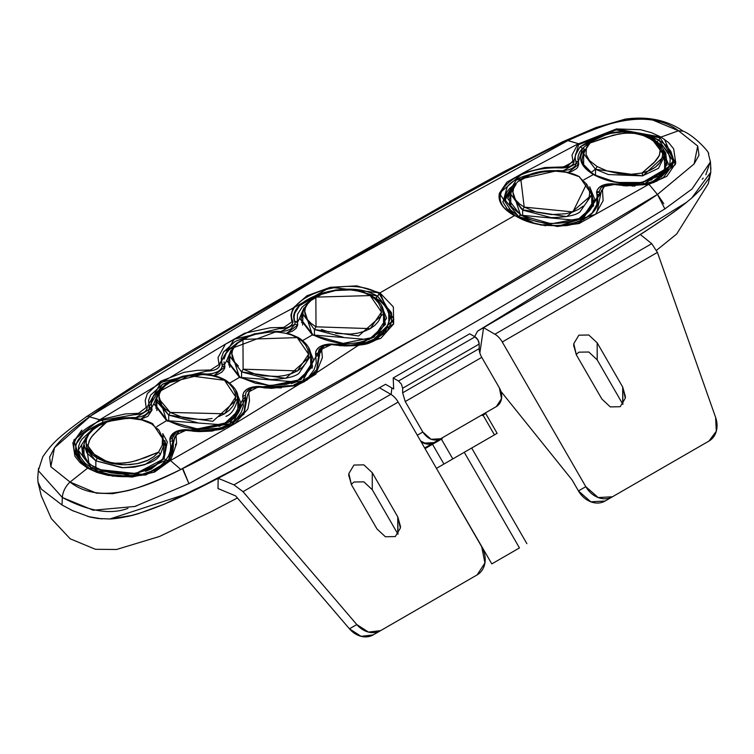 <?xml version="1.0" encoding="UTF-8"?>
<svg xmlns="http://www.w3.org/2000/svg" width="754" height="754" viewBox="0 0 754 754"><rect width="100%" height="100%" fill="white"/><g stroke="black" fill="none" stroke-linecap="round" stroke-linejoin="round"><path stroke-width="1.13" d="M134.108 414.681L135.192 414.672C143.175 413.88 147.2 411.288 147.237 406.896M219.932 363.174L234.164 339.243L279.272 328.621L234.164 339.243L220.093 363.692C219.848 368.442 215.305 370.93 206.464 371.166L161.102 382.278L147.218 406.915L161.102 382.278L206.464 371.166C215.182 370.902 219.725 368.404 220.083 363.673L219.951 363.155M293.014 321.553C280.629 298.923 346.614 273.655 379.196 293.664C346.614 273.655 280.629 298.923 293.014 321.562C292.552 325.945 288.282 328.32 280.224 328.687L279.272 328.621L280.215 328.65C288.226 328.207 292.486 325.832 292.986 321.534M298.754 384.37L304.644 381.562L316.708 369.686L318.688 355.351L318.169 353.013L315.549 353.814C315.954 347.877 320.95 344.606 330.535 343.994L330.723 344.748L330.535 343.994L336.454 344.484C378.451 353.051 407.782 315.229 375.822 298.264L374.304 297.434L375.822 298.264L379.931 292.882L330.29 287.312L293.052 308.103L225.408 344.173L99.82 419.742A1.47 0.49 68.4 0 1 100.405 420.6L134.099 414.747L100.405 420.6C69.575 434.983 65.579 450.769 88.397 467.97L89.773 468.564L91.79 468.121L78.275 450.195L89.849 431.759L81.941 439.196L80.094 442.136L78.51 446.67L78.378 451.269L80.461 457.376L85.014 463.126L91.79 468.121L93.647 466.792L87.2 462.042L82.883 456.519L81.526 444.756M224.032 351.26L277.114 331.345L254.541 333.796L235.182 341.458L223.438 352.193L221.308 358.093L221.836 364.069L224.532 364.663L224.862 366.369A3.676 3.101 -5.3 0 1 222.223 365.662L224.89 366.925L224.532 364.663L221.836 364.069L222.223 365.662A3.676 3.101 174.7 0 0 224.862 366.369L224.56 368.678L222.006 372.014L217.34 374.634L213.929 375.643L224.89 366.925L222.213 366.133L221.318 358.065M140.762 419.205L152.035 410.044L151.808 408.348A3.676 3.073 -14.3 0 1 149.122 407.763L148.604 400.223L150.696 395.058L162.77 384.078L182.496 376.303C194.494 374.107 201.77 373.315 204.334 373.918L208.142 374.05L208.142 374.625L208.142 374.05L204.334 373.918L162.43 384.286L148.915 407.207L151.648 407.782L162.317 387.499L158.01 390.855L153.411 396.284L151.252 402.005L151.648 407.782L148.915 407.207L149.339 409.29L136.059 417.565L136.097 418.395L136.059 417.565L131.714 417.537L102.94 422.297C71.771 436.142 67.379 451.571 89.773 468.564L82.572 463.258L77.747 457.141L75.523 450.675L76.013 444.191L85.051 431.948L102.94 422.297L102.186 419.554M137.228 418.555L137.115 417.452L137.228 418.555M575.604 160.762L575.943 161.808L578.544 162.468L578.365 161.865L575.717 161.186L578.365 161.865L582.559 148.312L588.054 143.948M489.732 410.402L433.974 442.598L424.455 443.116L420.638 441.005M420.591 440.92L425.388 443.427L430.374 443.833L433.126 443.032L440.59 438.781C433.833 441.646 427.914 439.403 422.824 432.033L417.301 435.218L422.824 432.033L405.237 401.543L402.645 392.815L479.176 348.64A12.516 7.229 -120 0 0 481.768 357.358L405.237 401.543L422.824 432.033L431.071 439.29L440.59 438.781L496.321 406.604L433.974 442.598L496.321 406.604L501.523 398.621L499.365 387.848L481.768 357.358L405.237 401.543L402.645 392.815L402.645 388.253L479.176 344.069A5.891 3.402 -120 0 0 475.011 336.859L469.714 333.796L393.192 377.98L398.489 381.034L475.011 336.859L398.489 381.034L401.43 384.144L402.645 388.253L479.176 344.069L479.176 348.64L479.176 344.069L477.951 339.96L475.011 336.859L469.714 333.796L393.192 377.98L393.682 388.989L385.539 384.295L255.757 458.046C228.481 473.06 205.993 484.822 188.274 493.333C154.25 509.685 128.123 518.234 109.895 518.969L114.778 518.629M588.525 143.646L582.559 148.312L579.892 151.667L578.318 155.192L577.866 158.811L578.752 164.297L576.169 163.477L578.752 164.297L577.602 167.426L576.197 168.868L571.994 171.262L568.375 172.336L578.752 164.297L578.544 162.468L575.726 161.196L575.161 157.963L575.594 154.136L580.024 146.851L582.559 148.312L580.024 146.851L575.311 155.428M634.576 132.355L649.675 135.843L658.826 140.018L656.809 141.903L658.826 140.018L634.548 132.355M608.28 133.609L580.024 146.851L594.793 137.662L608.271 133.618M515.566 215.861L507.744 209.716L502.946 202.119L507.235 186.832C513.898 177.737 530.807 172.308 557.96 170.527L562.314 170.734L557.96 170.527L516.33 179.952L502.814 201.704M563.351 170.658L562.314 170.734L563.351 170.658L563.379 171.328L563.351 170.658L568.893 169.697L572.371 168.265L575.132 166.021L576.169 163.477L563.351 170.658M575.943 161.808L576.169 163.477L575.943 161.808M103.289 423.032A3.676 1.112 70.3 0 1 102.94 422.297L114.608 419.073L123.779 417.791L136.059 417.565L141.187 416.604L145.494 414.709L148.35 412.136L149.339 409.29L152.035 410.044L149.339 409.29L149.122 407.763A3.676 3.073 165.7 0 0 151.808 408.348L152.035 410.044L147.869 416.331L140.791 419.215M208.142 374.05C216.605 373.277 221.29 370.638 222.213 366.133L221.101 368.989L218.019 371.505L213.476 373.268L208.142 374.05M224.004 361.845L224.532 364.663L235.069 344.663L230.611 348.122L226.134 353.428L224.089 359.008M277.114 331.345L279.037 331.496L277.114 331.345M294.795 321.835L295.05 324.145L290.563 329.215L286.105 330.827L280.931 331.515L280.931 332.043L280.931 331.515L279.037 331.496L280.931 331.515L295.05 324.145L297.698 325.031L297.462 322.458L294.795 321.835L295.05 324.145L297.698 325.031L296.124 328.358L292.373 331.185L286.888 333.117L297.698 325.031L297.293 321.873L294.597 321.232L294.795 321.835L297.462 322.458L307.877 302.401L302.109 307.114L297.491 314.352L297.293 321.873L294.597 321.232L294.069 317.255L294.739 313.287L299.564 305.634L321.213 293.334L335.784 289.979L350.987 289.234L377.66 296.322C347.858 277.387 285.304 299.479 294.597 321.232M147.218 406.915C147.341 411.298 143.335 413.908 135.192 414.738L134.108 414.747M86.239 416.849C56.531 438.413 51.753 444.021 42.789 456.783L38.284 470.619L62.346 497.499A14.722 8.501 -60 0 1 70.075 482.051L87.568 468.159A1.47 0.848 -60 0 1 88.397 467.97C65.579 450.769 69.575 434.983 100.405 420.6A1.47 0.49 -111.6 0 0 99.82 419.742L73.807 440.1L81.281 463.729M578.478 144.589L616.037 129.942L660.202 137.841A1.47 0.848 -60 0 1 661.022 137.077L616.433 128.934L577.668 144.146M616.433 128.934L640.476 129.707L651.475 132.685L661.022 137.077L678.534 130.762L651.842 119.669L635.518 118.755L619.92 121.262C607.036 124.137 589.006 130.904 565.83 141.554L567.837 140.64C535.774 154.495 454.483 199.169 323.984 274.663C192.977 350.139 114.825 397.518 89.528 416.792L99.82 419.742L125.324 413.927L138.557 413.315L146.172 407.528L145.202 400.534L147.303 393.635L161.007 381.072L184.014 372.316L197.18 370.355L210.517 369.988L218.999 364.625L218.057 357.594L225.408 344.173L244.598 333.221L270.328 327.754L283.787 327.415L291.892 321.93L290.94 314.927L293.052 308.103L306.944 295.757L330.29 287.312L356.868 285.86L379.931 292.882L514.398 215.672C502.635 208.896 497.631 201.441 499.393 193.307L506.876 182.176L523.144 172.968L544.85 167.529L562.296 166.964L567.866 166.069L572.917 160.856L571.994 155.07L578.13 143.59L567.837 140.64L565.83 141.554C595.406 127.021 645.339 105.749 678.534 130.762L683.228 131.177C667.064 120.065 647.743 116.05 625.255 119.123L595.924 127.596L562.569 141.799L502.993 172.138L461.457 194.909L329.507 270.139L190.762 351.006L140.489 381.43L86.239 416.839L89.123 415.784M569.204 140.913L578.13 143.59M584.388 149.669L584.538 149.122L582.559 148.312L584.538 149.122L584.114 149.603C577.479 158.321 580.589 166.634 593.445 174.542A1.47 0.848 -60 0 1 594.152 174.485A1.47 0.848 -60 0 1 594.454 175.098M582.211 158.594L583.643 153.986M303.777 308.263L312.363 334.936A1.47 0.848 -60 0 1 313.099 334.861A1.47 0.848 120 0 0 312.363 334.936L299.555 318.207L303.919 307.934M383.503 312.476L385.03 319.423C384.003 335.615 355.473 355.106 313.099 334.861L301.119 319.451L302.59 313.702M99.547 469.629L135.88 473.54L164.061 458.668A1.47 1.018 -145 0 0 162.77 458.894C141.215 481.08 107.652 474.53 94.504 466.641A1.47 0.848 120 0 0 93.647 466.792A1.47 0.848 -60 0 1 94.495 466.641A1.47 0.848 -60 0 1 94.806 467.32M94.504 466.641C89.17 464.954 85.183 459.412 82.544 450.025L83.996 444.068M85.39 438.065L88.944 463.569M127.322 516.594L132.713 515.293L109.895 518.969L188.095 493.418L255.644 458.112L385.539 384.295L393.682 388.989L393.192 377.98L398.489 381.034L401.43 384.144L402.645 388.253L402.645 392.815L479.176 348.64A12.516 7.229 -120 0 0 481.768 357.358L499.365 387.848A14.722 12.017 -120 0 1 496.321 406.604L489.695 410.43L496.321 406.604M574.067 161.356C573.606 165.418 569.44 167.633 561.579 168.001L560.476 167.935C513.568 165.833 479.148 198 515.133 215.606A1.47 0.848 -60 0 1 515.133 215.606L515.123 215.606C479.167 198.029 513.54 165.786 560.476 167.935L561.579 167.991L574.058 161.365L573.954 160.8L574.067 161.356M514.765 215.399L515.133 215.606A1.47 0.848 120 0 0 515.123 215.606A1.47 0.848 120 0 0 514.398 215.672A1.47 0.848 -60 0 1 515.123 215.606C530.863 225.587 551.909 228.113 578.261 223.175M653.878 182.459L663.548 177.35L672.587 164.928L673.077 158.02L670.853 151.365L666.018 145.277L658.826 140.018L660.202 137.841L616.037 129.942L578.601 144.711L573.954 160.8L578.601 144.711L577.564 144.127L523.144 172.968L499.393 193.307L514.398 215.672L557.206 226.483L595.528 214.306L648.779 184.381L675.33 164.636L664.444 139.264M652.182 179.565L651.07 180.065M665.697 165.041L664.613 161.94M510.778 200.715L509.808 203.071M592.861 203.853L591.739 200.423M580.938 218.547L566.876 223.241M511.881 189L520.562 215.182A1.47 0.848 -60 0 1 521.287 215.116C503.936 201.497 511.57 203.316 509.308 199.876L510.778 194.24L522.635 209.819L522.635 215.861L522.635 209.819L566.744 216.605L591.739 194.909L579.873 211.997C575.613 215.408 566.075 217.284 551.259 217.623L523.596 210.357M372.768 337.698L363.023 341.647M302.59 320.167L301.6 322.646M384.681 322.637L383.55 319.131M295.577 382.118L291.336 383.635M228.245 361.835L240.234 377.273A1.47 0.848 120 0 0 239.489 377.349A1.47 0.848 -60 0 1 240.234 377.273L255.37 383.202L269.357 385.388L286.294 384.323L296.737 381.09L303.89 376.783L310.837 367.924L312.156 361.59M229.725 362.533L228.735 365.011M312.156 368.169L312.156 367.688M311.817 364.804L310.686 361.279M158.095 393.522L166.606 420.638L156.832 426.566L166.606 420.638A1.47 0.848 -60 0 1 167.369 420.543C184.73 428.008 192.675 431.919 220.743 425.303C235.22 417.678 241.403 410.647 239.291 404.21L239.291 404.21C236.718 414.747 232.628 420.968 227.02 422.881L219.018 426.444M156.86 399.13L155.381 404.964M156.86 405.595L155.852 408.178M238.961 407.443L237.821 403.842M83.986 450.6L82.959 453.39M149.782 469.601L146.295 471.052M489.327 410.638L481.891 414.936L489.327 410.638L481.891 414.936L489.327 410.638L481.891 414.936L482.258 415.577L484.558 414.238M701.663 445.275L605.094 501.033L590.816 501.806L578.441 490.92L572.079 479.912L500.995 391.477L572.079 479.912L578.441 490.92L585.801 486.669L502.258 341.986A14.722 8.501 -120 0 0 494.897 334.22L483.587 327.679L479.846 352.929L483.587 327.679L477.536 331.176L483.587 327.679L494.897 334.22L651.739 243.665L640.334 234.541L647.422 229.989M391.137 394.512L391.873 387.942L391.137 394.512M210.96 482.013L218.16 478.281L218 488.554L218.16 478.281L164.023 504.313L138.01 513.813L165.371 503.738M87.841 516.499L101.696 518.865L89.754 516.999L72.544 510.609L62.017 504.982L41.253 489.035L37.936 481.938L38.511 484.03M710.598 167.143L710.805 172.138L708.76 178.538L701.135 189.084L691.729 198.066L683.03 205.154C674.594 211.883 660.363 221.676 640.334 234.541L651.739 243.665L657.413 252.411L715.612 417.405L657.413 252.411L651.739 243.665L494.897 334.22A14.722 8.501 60 0 1 502.258 341.986L657.413 252.411L502.258 341.986L585.801 486.669L598.176 497.555L612.455 496.782L708.977 441.052L716.3 431.269L715.612 417.405A22.083 18.03 -120 0 1 708.977 441.052L612.455 496.782A22.083 18.03 -120 0 1 585.801 486.669L578.441 490.92A22.083 18.03 60 0 0 605.094 501.033L708.977 441.052M421.062 441.74L424.116 443.305L433.635 442.796L441.448 438.291L424.662 447.98L433.635 442.796A14.722 12.017 -120 0 1 421.034 441.684M132.713 515.293L138.01 513.813M218.16 478.281L233.966 484.86L390.808 394.314L379.488 387.782L390.808 394.314A14.722 8.501 60 0 1 398.169 402.08L481.702 546.773L398.169 402.08L243.014 491.665L356.802 624.566L368.47 632.088L380.61 630.636L477.131 574.906L484.935 562.936L481.702 546.773A22.083 18.03 -120 0 1 477.131 574.906L380.61 630.636A22.083 18.03 -120 0 1 356.802 624.566L243.014 491.665L233.966 484.86L218.16 478.281M679.533 207.831L684.604 203.929M643.614 130.367L643.021 130.357M61.234 504.52L63.713 505.943M70.461 509.581L73.864 511.24M469.817 579.129L373.249 634.887L361.109 636.338L349.441 628.808L235.653 495.915L349.441 628.808L356.802 624.566L349.441 628.808A22.083 18.03 60 0 0 373.249 634.887L477.131 574.906M397.848 534.011L372.259 489.685M351.26 484.388L353.984 482.023L363.871 481.853M363.88 481.863L372.269 489.704L372.269 472.701L363.852 464.85L353.946 465.048L348.857 473.54L348.763 475.237L351.449 484.718L376.962 528.912L385.379 536.763L395.284 536.565L400.374 528.073L400.468 526.377L397.782 516.895L397.971 534.228M397.782 516.895L400.374 528.073L395.284 536.565L385.379 536.763L376.962 528.912L351.449 484.718L348.857 473.54L353.946 465.048L363.852 464.85L372.269 472.701L397.782 516.895L372.269 472.701L372.269 489.704L397.782 533.889L397.782 516.895M218 488.554L235.653 495.915L218 488.554M622.766 404.153L597.177 359.837L597.187 342.844L588.77 334.993L578.865 335.191L573.775 343.683L573.681 345.379L576.367 354.87L601.88 399.054L576.367 354.87L573.775 343.683L578.865 335.191L588.77 334.993L597.187 342.844L597.187 359.846L622.7 404.031L622.7 387.038L597.187 342.844L622.7 387.038L625.292 398.216L620.203 406.708L610.297 406.906L601.88 399.054L610.297 406.906L620.203 406.708L625.292 398.216L625.386 396.519L622.7 387.038L622.889 404.37M576.179 354.54L578.902 352.175L588.799 352.005L597.187 359.846M233.966 484.86L243.014 491.665L398.169 402.08A14.722 8.501 -120 0 0 390.808 394.314L233.966 484.86M659.571 147.19L655.697 142.638L650.155 138.868L643.671 135.701L636.14 133.543L627.771 132.987L619.411 133.854L604.095 137.869L590.024 143.043L586.367 148.5L586.056 154.438L589.468 160.574L597.111 166.54L606.923 170.856L618.431 173.599L630.504 174.381L641.974 173.034L649.401 170.621L655.471 167.096L659.807 162.638L662.191 157.586L662.606 154.947L662.502 152.308L660.721 147.153L656.941 142.412L651.362 138.321L652.295 138.293C619.468 123.562 593.605 137.435 588.591 143.392L583.643 153.75L595.5 169.273L595.5 175.23L595.5 169.273L597.111 166.54L589.468 160.574L586.056 154.438L586.367 148.5L590.024 143.043L588.638 143.448M656.376 143.232L659.486 147.021L660.25 149.066L659.458 155.258L653.916 162.873L641.974 173.034L655.594 161.045L658.798 156.587L660.447 151.29M642.747 175.748L658.496 168.312L664.613 155.946C665.424 150.451 661.315 144.57 652.295 138.293L644.274 135.098L636.084 132.921L627.234 131.95L618.223 132.204L609.534 133.628L601.664 136.031L595.038 139.236L590.024 143.043L613.087 135.22L624.142 133.213L633.784 133.213L642.662 135.315M590.024 143.043L594.548 139.537L600.429 136.531L611.221 133.251L623.36 131.912L638.506 133.43L651.362 138.321L662.606 153.364C662.54 162.836 655.669 169.396 641.974 173.034L642.512 174.24M664.604 155.795L642.738 175.889L608.299 174.532L595.5 169.273L642.738 175.889L641.974 173.034L630.504 174.381L618.431 173.599L606.923 170.856L597.111 166.54L595.5 169.273M118.614 463.39L129.179 462.353L137.049 460.43L158.576 452.117L160.423 454.351C156.417 462.051 143.514 466.5 121.714 467.697L95.843 460.835L95.843 467.386L95.843 460.835L123.1 467.744L134.41 467.122L144.938 464.615L160.423 454.351L164.956 442.136L152.638 423.673L151.488 423.814L158.971 430.148L162.525 437.678L162.214 445.246L158.642 452.146M106.578 422.08L99.198 425.51L93.128 429.629L88.793 434.276L86.408 439.243L86.097 444.37L87.879 449.431L91.658 454.144L97.238 458.234L104.325 461.457L112.516 463.653L121.366 464.728L130.376 464.624L139.056 463.295L146.936 460.694L153.552 456.896L158.576 452.117L154.052 456.519L148.17 460.119L137.369 463.663L125.23 464.832L110.084 463.135L97.238 458.234L95.843 460.835L97.238 458.234L85.994 443.343C86.06 434.53 92.93 427.461 106.625 422.127L105.862 422.853M83.986 456.189L83.986 444.389L84.137 446.387L95.843 460.835L86.917 453.041L83.986 444.417C89.915 424.662 99.132 426.161 106.107 421.91C123.053 416.085 138.566 416.67 152.638 423.673L151.488 423.814L141.677 419.921L151.488 423.814L158.971 430.148L162.525 437.678L162.214 445.246L158.576 452.117L145.748 457.48L132.45 461.655L124.448 463.079L114.815 463.173L110.197 462.353L105.937 461.014L92.233 453.107L89.123 449.365L88.152 445.209L89.142 440.996L91.498 436.952C99.914 427.744 104.957 422.806 106.625 422.127L118.095 419.149L130.169 418.338L141.677 419.921L130.169 418.338L118.095 419.149L106.625 422.127L93.006 435.001L89.801 439.62L88.152 445.077M90.518 451.382L98.454 457.395L104.929 460.619L110.678 462.475M197.303 422.636L168.717 415.115L168.717 421.288L168.717 415.115L170.244 412.429L182.713 417.452L189.914 418.951L204.881 419.497L212.072 418.47M237.821 398.169L237.821 398.668C235.352 408.555 231.384 414.455 225.908 416.349M218.707 416.547L224.522 413.786L229.282 410.28L232.816 406.17L234.984 401.665L235.719 396.953L234.984 392.25L232.816 387.782L229.282 383.729L224.522 380.28L218.698 377.556L212.053 375.68L204.834 374.691L197.341 374.615L182.628 377.019L170.14 382.231L165.362 385.614L161.808 389.347L159.631 393.305L158.905 397.377L159.66 401.458L161.865 405.407L165.437 409.102L170.244 412.429L224.522 413.786L235.719 396.953L224.522 380.28L188.528 375.643L160.866 390.742M157.171 402.005L168.717 415.115L212.835 421.307L237.821 398.593C238.764 392.843 234.701 386.708 225.644 380.167L224.522 380.28L225.644 380.167C210.649 371.948 192.967 372.024 172.6 380.412C162.119 385.558 156.87 391.844 156.86 399.271L168.717 415.115L170.244 412.429L159.019 398.96M226.106 381.175L225.644 380.167M156.898 400.233L156.87 398.64M310.686 355.718L298.838 373.456C294.277 377.038 284.739 379.064 270.205 379.535L241.582 371.901L241.582 378.018L241.582 371.901L285.691 378.32L310.686 355.954L310.686 368.263M243.127 369.206L241.582 371.901L243.127 369.206L242.948 339.404L298.377 337.566L297.264 337.669L308.593 354.22L297.453 370.874L243.127 369.206L255.615 374.257L262.826 375.794L277.811 376.434L285.012 375.454L291.638 373.579L297.453 370.874L302.203 367.415L305.728 363.362L307.886 358.895L308.593 354.22L307.83 349.564L305.624 345.125L302.062 341.1L297.264 337.669L291.43 334.964L284.776 333.089L277.566 332.09L270.083 331.986L255.399 334.305L248.763 336.557L238.189 342.721L234.664 346.388L232.505 350.28L231.798 354.295L232.562 358.31L234.767 362.222L238.339 365.897M229.725 367.368L229.725 356.161L241.582 371.901L229.725 355.982M229.725 356.161L230.356 352.08L236.2 343.588L246.087 337.292L258.33 333.221L274.729 331.59L289.941 333.947L298.377 337.566L298.829 338.574M383.55 313.57L383.532 314.569M343.051 337.17L314.446 329.517L314.446 335.605L314.446 329.517L358.555 335.992L383.55 313.777L383.55 326.067M321.449 329.489L329.13 332.043M335.681 333.409L350.648 334.079L357.839 333.127L364.474 331.279L370.28 328.612L375.049 325.191L378.574 321.166L380.742 316.727L381.467 312.09L380.713 307.443L378.527 303.023L374.974 299.008L370.205 295.577L364.371 292.854L357.726 290.959L350.516 289.932L335.53 290.535L321.675 294.296L311.091 300.403L307.557 304.041L305.389 307.915L304.673 311.92L305.436 315.935L307.641 319.837L311.204 323.504L316.001 326.821L314.446 329.517L302.59 313.796L314.446 329.517L316.001 326.821L315.86 297.114L370.205 295.577L381.467 312.09L370.28 328.612L316.001 326.821M302.59 325.012L303.117 310.101L308.829 301.496L318.914 295.05L331.76 290.884L347.537 289.423L362.768 291.798L371.307 295.464L370.205 295.577L371.307 295.464C380.016 301.308 384.097 307.415 383.55 313.777M591.73 194.372L579.43 176.709L565.868 172.176L558.648 171.12L543.662 171.61L529.826 175.201L519.261 181.12M516.075 184.24L513.587 188.453L512.88 192.374L513.644 196.313L515.849 200.168L519.412 203.806L524.209 207.105L536.697 212.204L551.4 214.607L566.075 213.721L572.71 211.978L578.525 209.395L583.285 206.068M586.819 202.138L588.978 197.774L589.694 193.194L588.931 188.604L586.725 184.212L579.911 177.755M586.565 183.976L572.88 211.921L524.209 207.105L522.635 209.819M521.598 209.197L510.778 194.249L510.778 205.333M524.209 207.105L520.92 179.867M529.647 175.267L540.806 172.082M553.2 170.904L566.622 172.336M576.48 175.795L579.43 176.709L579.892 177.727M519.468 547.922L491.938 563.822L519.468 547.922L464.266 452.306L519.468 547.922M497.14 433.324L494.445 434.879L497.14 433.324L485.727 413.569L483.041 415.124L494.445 434.879L443.927 464.049L452.805 458.922L441.401 439.158L432.513 444.294L443.927 464.049L436.443 468.375L443.927 464.049L432.513 444.294L425.03 448.611L442.183 438.715L441.816 438.074L442.183 438.715L441.401 439.158L452.805 458.922L494.445 434.879L483.041 415.124L482.258 415.577L481.891 414.936M495.972 434.002L480.166 443.126L495.972 434.002M436.443 468.375L491.815 563.888M526.876 543.653L471.674 448.036L480.166 443.126M99.688 419.799L89.528 416.792L90.885 415.793C72.299 429.177 60.16 439.827 54.486 447.772L49.623 457.103L50.838 466.745L70.075 482.051L50.838 466.745L54.486 447.772L90.885 415.793L323.984 274.663L567.837 140.64M563.266 141.545L565.83 141.554M41.253 489.035L62.017 504.982L62.346 497.499L93.26 510.241L134.843 506.452L188.924 483.663L182.468 468.668C153.015 483.606 102.497 507.649 70.075 482.051L87.568 468.159L80.028 462.607L74.919 456.236L72.846 442.777L81.79 430.11M83.986 450.638L83.289 452.306M506.311 208.095L515.519 215.833M509.063 208.792L518.498 216.351L516.669 216.511L518.498 216.351L505.048 199.961L515.698 183.429L509.798 188.283L507.112 191.761L505.5 195.361L505.604 202.732M230.903 350.619L239.489 377.349L226.681 360.601L231.035 350.318M228.245 361.854L229.725 356.086M155.381 404.983L167.369 420.543A1.47 0.848 120 0 0 166.606 420.638L153.797 403.748L158.189 393.315M308.527 347.528L313.721 360.44L301.025 379.526L270.252 385.765L239.489 377.349L229.782 383.041L239.489 377.349L295.964 381.967L312.571 366.68L308.772 347.99M381.656 305.879L385.445 324.474L368.876 339.639L312.363 334.936L302.684 340.544L312.363 334.936L343.145 343.381L373.946 337.198L386.585 318.254L381.411 305.398M167.671 421.222L166.643 420.609M37.775 477.405L37.936 481.938M37.7 478.224L38.539 468.253M532.795 222.307L518.498 216.351L520.562 215.182L507.753 198.622L512.107 188.491M666.055 161.761C667.686 169.264 659.637 176.078 641.918 182.204C624.227 184.673 608.308 182.1 594.152 174.485A1.47 0.848 120 0 0 593.445 174.542L583.86 179.782L593.445 174.542L581.428 162.374L584.114 149.603M101.696 518.865L89.754 516.999L98.095 518.526L109.895 518.969M710.805 172.138L691.729 198.066L710.805 172.138M686.734 202.232C669.1 216.455 635.264 238.481 585.208 268.292L477.536 331.176L474.615 336.623L477.536 331.176L686.734 202.232M616.018 184.108L615.764 184.796L616.018 184.108L612.465 183.759L616.018 184.108M612.54 184.476L612.465 183.759L612.54 184.476M600.627 188.302L599.289 191.412L596.602 192.091C597.837 186.558 603.125 183.787 612.465 183.759L606.555 184.136L599.487 187.133L597.008 190.31L597.055 195.672L596.602 192.091L599.289 191.412L600.787 188.114L603.586 186.059L602.173 186.898M371.175 342.193L387.028 331.336L391.562 322.175L391.401 312.571L377.66 296.322L375.822 298.264L380.497 301.477L384.267 305.172L387.028 309.253L388.734 313.617L388.81 322.674L387.179 327.104L384.465 331.279L380.732 335.078L376.076 338.367L364.455 343.108L350.808 345.125L335.341 344.333L335.021 345.059L335.341 344.333L330.535 343.994L324.531 344.757L319.573 346.897L316.426 350.073L315.69 351.901L315.709 355.115L318.339 354.192L318.688 355.351L316.001 356.369L315.709 355.115L316.265 363.183L314.032 369.865L309.404 375.954M268.217 387.368L259.668 386.463L262.854 386.783L262.467 387.528L262.854 386.783L302.618 381.024L316.001 356.369L318.688 355.351L316.68 369.743M262.1 387.481L261.11 387.358M183.316 430.166L178.641 431.505L174.532 437.452L169.443 460.458A1.47 0.98 39 0 1 170.47 460.534L234.871 423.663L297.114 385.473L358.075 345.539L393.654 323.909L379.931 292.882L379.196 293.664L393.833 319.385L370.836 342.288L332.571 344.399L324.003 345.897L320.497 352.401M330.016 344.324L324.145 345.756L320.62 349.14L316.463 371.967L295.511 385.435L261.214 387.009M261.223 386.962L251.563 388.159L247.632 394.898M256.209 386.84L251.346 388.197L247.595 394.917L243.985 414.182L224.183 427.961L187.539 430.195M187.539 430.166L178.952 431.411L174.711 438.121M174.645 438.159L169.443 460.458L145.456 474.473L93.864 470.694L88.397 467.97A1.47 0.848 120 0 0 87.568 468.159L97.125 472.475L108.114 475.397L132.148 477.018L154.532 472.108L170.47 460.534L176.615 443.531L175.993 434.907L185.776 430.374L199.056 431.608L212.213 431.081L234.871 423.663L247.812 409.083L249.499 400.506L248.669 391.948L257.953 387.047L271.421 388.357L297.114 385.473L315.756 374.191L322.363 357.65L321.638 349.13L331.336 344.616L344.823 345.954L358.075 345.539L380.798 338.339L393.654 323.909L393.362 306.925L379.931 292.882L514.398 215.672L557.206 226.483L579.138 223.533L595.528 214.306L603.125 200.658L602.446 189.612L604.322 186.398L614.595 184.504L626.282 185.899L648.779 184.381L611.569 183.967M648.779 184.381L650.136 185.673L648.779 184.381L666.819 176.332L675.763 163.137L673.68 148.868L668.562 142.544L661.022 137.077A1.47 0.848 120 0 0 660.202 137.841L674.943 161.441L653.492 182.591L649.128 183.835M148.434 470.166L145.465 471.325M175.211 433.503L172.496 437.886L169.895 438.526C171.441 432.834 176.813 429.874 186.012 429.657L190.187 430.034L189.791 430.798L190.187 430.034L229.866 423.842L243.127 398.885L245.804 397.858L245.653 397.264L245.804 397.867L243.127 398.885L242.986 398.31L245.653 397.264L245.295 395.501L242.684 396.302C243.25 390.063 248.575 386.764 258.631 386.406L249.527 387.905L247.067 389.13L243.665 392.4L242.684 396.302L245.295 395.501L246.04 392.391M247.614 390.459L249.357 389.215M258.66 387.17L258.631 386.406L259.668 386.463L258.631 386.406L258.66 387.17M178.462 431.656L177.624 432.014M251.346 388.197L246.181 392.146L245.295 395.501L245.653 397.264L242.986 398.31L243.335 406.227L241.421 412.08L236.916 418.366L230.187 423.654L221.619 427.575L211.714 429.95L201.045 430.741L186.012 429.657L185.993 430.459L186.012 429.657L175.06 432.023L169.895 438.526L169.848 439.309L172.43 438.564L169.848 439.309L170.055 441.58L169.895 438.526L172.496 437.886L173.543 435.284L176.144 432.824M656.734 181.299L673.199 160.979L658.826 140.018L660.202 137.841M632.012 186.097L632.936 186.078M599.251 192.063L599.289 191.412L599.251 192.063L596.593 192.817L599.251 192.063L599.628 194.014L599.251 192.063M591.702 193.825L593.219 200.649C593.709 207.821 587.856 214.4 575.651 220.394C554.284 225.729 536.16 223.966 521.287 215.116A1.47 0.848 120 0 0 520.562 215.182L518.498 216.351C546.697 235.342 605.283 223.288 597.055 195.672L599.798 194.673L580.222 222.618L599.798 194.673L599.628 194.014L596.904 195.032L599.628 194.014L599.798 194.673L597.055 195.672L596.782 204.588L592.116 212.939L583.455 219.668L571.673 224.004L564.982 225.173L557.969 225.653L543.653 224.701M528.912 221.93L545.717 225.757M605.132 185.286L601.324 190.951L597.121 211.356M580.033 222.684L567.017 225.606M628.723 185.682L617.29 184.598M172.657 440.619L172.43 438.564L172.873 441.297L172.657 440.619L170.055 441.58L170.724 446.264L170.281 451.015L168.708 455.68L164.758 461.721L160.074 466.132L152.072 470.911L142.515 474.162L126.521 476.038L110.357 474.634L100.405 472.013L91.79 468.121L93.647 466.792L101.875 470.505L111.432 472.994L132.148 473.983L151.168 469.101L164.061 458.668L166.021 460.119A3.676 2.507 -143.7 0 0 168.576 460.185L172.496 452.494L173.448 446.462L172.873 441.297L168.576 460.185A3.676 2.507 36.3 0 1 166.04 460.128L131.969 475.802L91.79 468.121L89.773 468.564L94.627 471.005M172.496 437.886L172.43 438.564L172.496 437.886M641.579 182.873L642.37 182.515C624.255 185.06 607.95 182.402 593.445 174.542L616.546 182.449L642.37 182.515L644.35 183.976L630.485 185.314L617.206 184.287L616.885 184.956L617.206 184.287L644.35 183.976L669.486 166.097L658.619 143.006L663.586 146.86L668.138 152.6L670.221 158.858L669.722 165.324L666.659 171.554L661.173 176.983L653.586 181.205L644.35 183.976L645.66 184.749L642.37 182.515L665.235 169.188L663.209 149.443M589.939 187.312L593.634 205.672L577.008 220.404L520.562 215.182L551.353 223.797L582.135 218.038L594.802 199.48L589.694 186.822M224.909 427.716L232.251 424.191L244.107 411.873L245.804 397.867L232.119 424.266M231.516 424.625L224.758 427.763M338.819 345.539L341.166 345.756L338.819 345.539M319.847 348.593L318.339 354.192L315.709 355.115L315.549 353.814L318.169 353.013L318.961 349.79L321.6 347.123L324.145 345.756M260.733 387.32L262.251 387.49M250.733 388.527L251.205 388.338M154.127 471.504L168.576 460.185L155.004 471.08M88.397 467.97L89.773 468.564M112.261 476.151L145.842 474.973L170.47 460.534A1.47 0.98 -141 0 0 169.443 460.458L148.5 473.597L141.102 475.463M209.885 430.92L190.715 430.553M298.716 384.389L293.381 386.02M281.28 387.905L264.145 387.358M384.738 333.871L391.731 314.022L377.66 296.322L379.196 293.664L393.852 319.253L371.185 342.165L368.904 342.919M336.454 344.484L336.114 345.209L336.454 344.484M237.755 397.113L239.291 404.219M235.625 390.016L240.846 403.051C241.044 410.76 236.822 417.207 228.189 422.381L197.388 428.932L166.606 420.638L223.193 424.87L239.734 409.328L235.832 390.421M242.986 398.31L242.684 396.302L242.986 398.31M664.604 155.512L666.055 161.752M651.456 179.867L650.589 180.244M183.213 469.553L188.924 483.663C353.814 393.541 512.466 301.958 664.868 208.896L692.021 188.981L710.428 161.94L708.402 153.816C711.079 154.061 694.915 135.871 683.218 131.168L678.534 130.762L697.704 146.04L694.104 163.948L657.46 194.466L650.136 185.673L657.45 194.447L423.729 333.277L180.762 469.469L170.47 460.534L180.762 469.469L182.468 468.668C159.744 479.742 141.686 487.037 128.312 490.552L112.61 493.681L96.389 493.144L70.075 482.051A14.722 8.501 120 0 0 62.346 497.499C88.586 511.344 110.461 514.963 127.982 508.347M321.383 347.274L322.806 346.435M545.66 225.748L532.88 223.156M306.444 380.468L311.619 376.387M657.45 194.447C631.654 212.524 553.747 258.801 423.729 333.277C293.909 408.819 212.92 454.219 180.762 469.469L182.468 468.668M664.877 208.896L657.469 194.457L663.812 203.712M705.829 174.796L710.381 161.356M702.219 179.245L703.228 178.095M134.174 506.65L136.559 505.925M62.017 504.982L62.346 497.499M310.639 354.616L312.156 361.628M285.144 386.802L272.957 387.594M303.353 380.591L294.041 384.738M162.628 459.403A1.47 1.018 35 0 1 164.061 458.668L167.265 441.863L162.751 433.654M164.956 447.433L165.663 449.403M379.102 338.301L372.947 341.487M372.269 341.769L371.156 342.203M164.872 440.638L166.37 446.566M164.061 458.668L162.836 433.833M94.693 471.033L92.177 469.855M614.491 184.212L604.981 185.361L601.485 191.601L578.356 223.25L564.793 225.832M667.073 165.145L665.716 152.977L663.115 149.245M642.37 182.515L658.657 176.106L664.453 170.347M661.022 137.077L678.534 130.762L697.704 146.04L699.005 155.201L694.104 163.948M591.127 172.562L595.509 169.085M594.152 174.485C585.377 168.783 581.409 163.505 582.248 158.651M656.564 250.281L676.668 234.023L708.26 183.693L710.598 173.392M237.406 497.97L211.516 511.514L159.48 536.48L116.531 549.477L95.456 549.298L70.197 538.808L51.338 518.658L41.272 495.83L37.983 482.174M400.468 526.377L400.468 526.886M348.763 475.237L348.763 475.944M573.681 346.095L573.681 345.379M625.386 396.519L625.386 397.038M583.643 153.976L583.643 164.683M664.613 168.076L664.613 155.918M164.956 442.447L164.956 454.916M237.821 410.996L237.821 398.583M156.86 410.628L156.86 399.262M298.377 337.566C307.001 343.221 311.1 349.347 310.686 355.954M591.739 207.18L591.739 194.928M579.43 176.709C558.149 165.22 515.538 169.556 510.778 194.24M370.987 342.25C365.681 345.398 353.126 346.124 333.334 344.446L324.003 345.897M295.54 385.435C243.825 392.099 274.032 383.164 251.563 388.159M224.306 427.914C223.815 430.902 186.408 431.797 192.826 430.817C191.855 429.686 187.228 429.884 178.952 431.411M604.981 185.361L615.047 184.268L622.361 185.239C622.531 186.266 631.155 185.87 648.223 184.042L653.426 182.581M603.586 186.059L604.944 185.371M192.685 431.175L198.038 431.561M177.369 432.136L178.641 431.505M528.667 221.864L541.608 225.163M710.899 169.264L710.419 161.808M145.55 474.454C126.116 478.385 108.878 477.131 93.854 470.684M634.991 186.04L633.935 186.087M166.295 446.566L162.76 458.913M175.512 445.435L175.541 444.059M384.276 321.072L384.342 323.966"/></g></svg>
